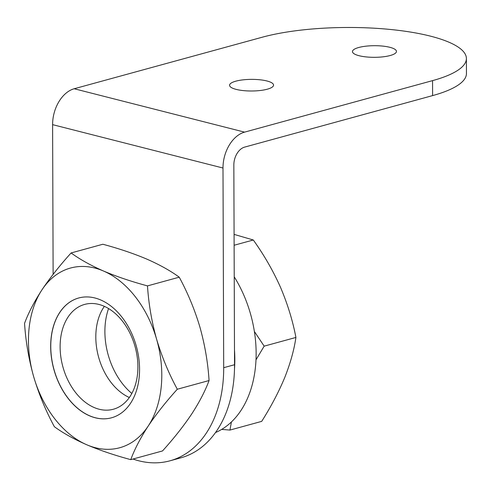<?xml version="1.0" encoding="UTF-8"?>
<svg xmlns="http://www.w3.org/2000/svg" width="491" height="491" viewBox="0 0 491 491"><rect width="100%" height="100%" fill="white"/><g stroke="black" fill="none" stroke-linecap="round" stroke-linejoin="round"><path stroke-width="0.74" d="M111.58 417.78A62.105 42.834 74.7 0 1 54.231 370.355A62.105 42.834 74.7 0 1 78.75 297.976M136.099 345.4A62.105 42.834 -105.3 0 0 78.707 297.988A62.105 42.834 -105.3 0 0 54.139 370.38A62.105 42.834 -105.3 0 0 111.531 417.792A62.105 42.834 -105.3 0 0 136.099 345.4M63.149 367.753A54.348 37.476 74.7 0 1 84.648 304.414A54.348 37.476 74.7 0 1 134.865 345.897A54.348 37.476 74.7 0 1 113.372 409.236A54.348 37.476 74.7 0 1 63.149 367.753M104.368 306.359A54.348 37.476 -105.3 0 0 98.844 357.976A54.348 37.476 -105.3 0 0 129.342 397.514M130.753 459.644L162.509 450.947C173.832 438.432 183.53 426.163 191.6 414.146C199.383 402.184 205.201 390.983 209.068 380.537L177.312 389.234C166.013 401.724 156.316 413.987 148.221 426.035C140.457 437.966 134.632 449.173 130.753 459.644C114.599 455.298 99.931 450.339 86.754 444.766A93.161 64.247 -105.3 0 0 148.221 426.035A93.161 64.247 74.7 0 0 156.586 339.158C161.87 356.822 168.775 373.516 177.312 389.234M54.372 426.71C63.124 433.105 73.914 439.126 86.754 444.766A93.161 64.247 -105.3 0 1 33.652 376.628C38.93 394.291 45.841 410.985 54.372 426.71M147.484 285.891C131.293 281.533 116.625 276.574 103.484 271.014A93.161 64.247 -105.3 0 1 156.586 339.158C151.682 321.617 148.65 303.861 147.484 285.891L179.24 277.188C187.863 293.115 194.767 309.809 199.966 327.27C204.907 345.032 207.945 362.788 209.068 380.537M179.24 277.188C170.494 270.793 159.704 264.772 146.864 259.125C133.687 253.552 119.018 248.593 102.858 244.248L71.109 252.951C59.785 265.465 50.088 277.734 42.017 289.751C34.235 301.707 28.41 312.914 24.55 323.36C25.71 341.331 28.748 359.087 33.652 376.628A93.161 64.247 -105.3 0 1 42.017 289.751A93.161 64.247 -105.3 0 1 103.484 271.014C90.62 265.355 79.824 259.334 71.109 252.951M221.686 429.398L229.941 430.073L261.697 421.37C271.007 406.652 278.649 392.131 284.62 377.818C290.298 363.549 294.066 350.095 295.92 337.446L264.164 346.149L256.014 359.793M229.941 430.073L231.421 421.965M234.121 245.255L253.301 239.995C264.017 254.958 273.057 270.664 280.422 287.131C287.554 303.88 292.722 320.648 295.92 337.446M254.381 331.48L264.164 346.149M253.301 239.995L234.084 234.385M234.232 276.832A104.288 71.919 74.7 0 1 215.96 432.356A104.288 71.919 74.7 0 1 215.923 432.375L215.623 432.399M234.483 349.862A104.288 71.919 74.7 0 1 234.495 368.907M267.307 89.196A21.997 5.812 -0.2 0 0 273.561 85.109A21.997 5.812 -0.2 0 0 259.849 79.775A21.997 5.812 -0.2 0 0 235.821 81.175A21.997 5.812 -0.2 0 0 229.567 85.262A21.997 5.812 -0.2 0 0 243.278 90.596A21.997 5.812 -0.2 0 0 267.307 89.196M52.605 124.646L222.994 168.026A31.056 20.941 -75.7 0 1 244.579 132.134L432.553 80.628A119.043 31.455 -0.2 0 0 466.395 58.521A119.043 31.455 -0.2 0 0 392.192 29.65A119.043 31.455 -0.2 0 0 262.163 37.242L74.19 88.748A31.056 20.941 104.3 0 0 52.605 124.646L53.126 274.346M466.395 58.521L466.45 73.497A119.043 31.455 179.8 0 1 432.602 95.604L244.635 147.11A15.528 10.471 -75.7 0 0 233.839 165.056L234.538 364.727A119.043 82.095 -105.3 0 1 180.798 457.845L169.954 460.816A119.043 82.095 -105.3 0 0 223.693 367.698L234.538 364.727M108.566 308.563A62.105 42.834 -105.3 0 0 104.89 331.713A62.105 42.834 -105.3 0 0 131.834 393.475M132.987 459.036A119.043 82.095 -105.3 0 0 169.954 460.816M390.21 55.514A21.997 5.812 -0.2 0 0 396.464 51.432A21.997 5.812 -0.2 0 0 382.753 46.099A21.997 5.812 -0.2 0 0 358.725 47.498A21.997 5.812 -0.2 0 0 352.47 51.586A21.997 5.812 -0.2 0 0 366.182 56.919A21.997 5.812 -0.2 0 0 390.21 55.514M222.994 168.026L223.693 367.698M432.553 80.628L432.602 95.604M74.19 88.748L244.579 132.134"/></g></svg>
